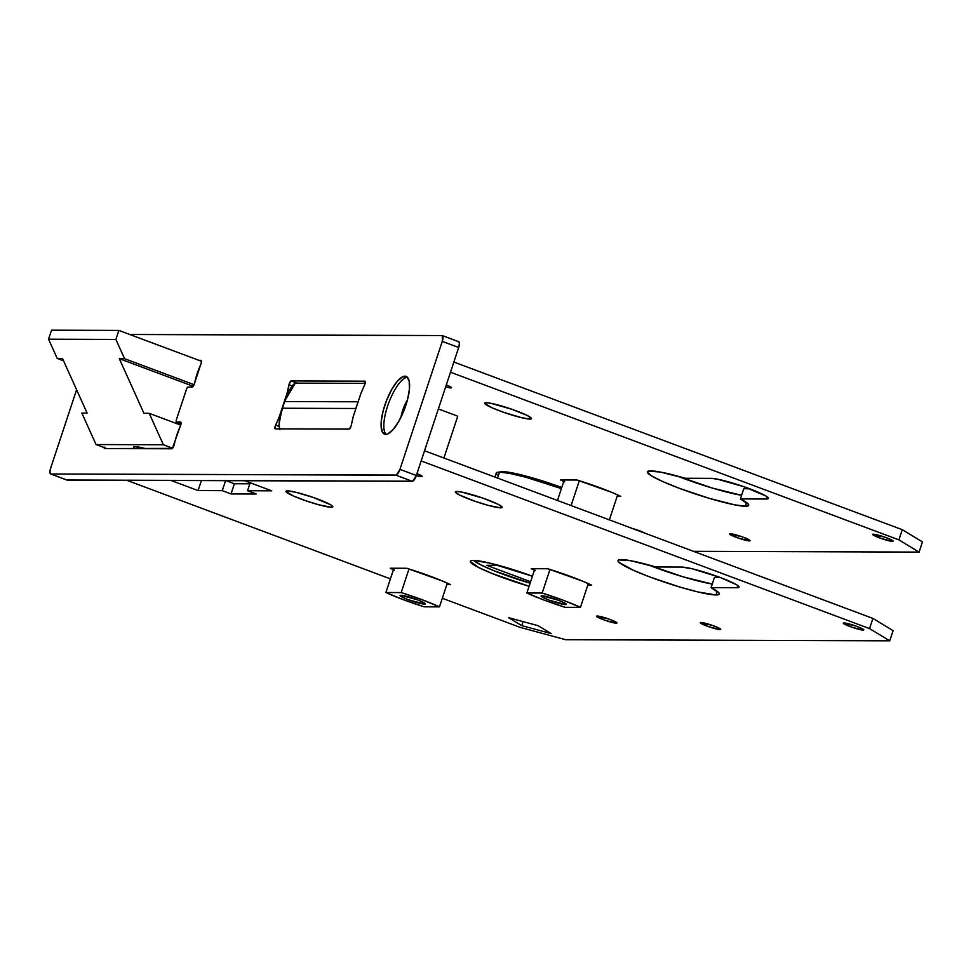 <?xml version="1.0" encoding="UTF-8"?>
<svg xmlns="http://www.w3.org/2000/svg" width="971" height="971" viewBox="0 0 971 971"><rect width="100%" height="100%" fill="white"/><g stroke="black" fill="none" stroke-linecap="round" stroke-linejoin="round"><path stroke-width="1.46" d="M404.956 376.178A30.829 9.941 110.5 0 1 406.133 376.396A30.829 9.941 110.5 0 1 405.271 407.031A30.829 9.941 110.5 0 1 385.718 434.365L382.416 432.131L381.093 425.82L381.239 421.402L383.144 410.915L386.895 399.567L391.932 389.08L397.491 381.069L402.722 376.736L406.825 376.748L409.179 381.105L409.422 389.14L407.529 399.639L403.778 410.988L398.741 421.463L393.182 429.485L387.951 433.819L385.718 434.365A30.829 9.941 110.5 0 1 384.54 434.158A30.829 9.941 110.5 0 1 385.402 403.511A30.829 9.941 110.5 0 1 404.956 376.178L407.165 377.003L404.956 376.178M408.755 379.576L408.16 378.265L408.755 379.576M66.865 480.014L412.772 481.191L416.353 475.499L458.676 347.497L459.429 343.382L458.506 341.671A6.166 1.991 -69.5 0 1 458.737 341.707L442.327 335.578A6.166 1.991 110.5 0 1 442.278 341.367L458.676 347.497L416.353 475.499L399.943 469.357L442.278 341.367L442.473 335.65L129.75 334.473L442.096 335.541A6.166 1.991 110.5 0 1 442.327 335.578M66.793 479.965A6.166 1.991 -69.5 0 0 66.999 480.087A6.166 1.991 -69.5 0 0 67.242 480.123L50.832 473.994A6.166 1.991 110.5 0 1 50.601 473.957A6.166 1.991 110.5 0 1 50.65 468.168L76.588 389.747L50.65 468.168L49.909 472.282L50.832 473.994L395.913 475.171L412.323 481.3L67.242 480.123L50.832 473.994L396.362 475.062L399.943 469.357L442.278 341.367L458.676 347.497A6.166 1.991 -69.5 0 0 458.737 341.707M176.2 421.997L181.043 423.805L176.188 421.984L176.212 420.249L186.602 388.837L187.804 387.089L192.076 387.101A3.678 1.189 110.5 0 0 194.795 382.453A27.079 8.727 110.5 0 1 200.572 364.999A3.678 1.189 110.5 0 0 201.07 360.362L201.07 360.375A3.678 1.189 110.5 0 0 200.924 360.338L198.921 360.338L201.191 360.447L201.361 362.559L194.321 384.091L192.404 387.004L187.804 387.089L186.869 388.169L176.212 420.249L176.261 421.997L180.8 422.118L180.97 424.23L172.389 448.384L104.747 448.553L104.213 447.073M361.078 393L353.189 416.777L351.089 426.026L349.281 429.036L275.376 428.866L275.133 426.451L279.357 416.523L287.052 393.255L289.152 384.006L291.227 380.923L365.084 381.251L364.902 384.261L360.884 393.51L353.189 416.777L351.259 425.359A3.083 0.995 110.5 0 1 349.014 429.109L275.376 428.866A3.083 0.995 110.5 0 1 275.254 428.842A3.083 0.995 110.5 0 1 275.606 425.104L279.041 426.39L275.606 425.104L279.163 417.032L279.806 417.275L279.163 417.032L287.61 393.461L288.982 384.674L292.15 385.851L288.982 384.674A3.083 0.995 110.5 0 1 291.227 380.923L297.126 383.132L291.227 380.923L364.878 381.166A3.083 0.995 110.5 0 1 364.987 381.19A3.083 0.995 110.5 0 1 364.635 384.929L361.078 393M287.829 392.988L287.198 392.745L287.829 392.988M181.043 423.781L176.261 421.997L180.533 422.021A3.678 1.189 110.5 0 1 180.667 422.045A3.678 1.189 110.5 0 1 180.169 426.67A27.079 8.727 110.5 0 0 174.404 444.123A3.678 1.189 110.5 0 1 171.685 448.784L104.747 448.553A3.678 1.189 110.5 0 1 104.613 448.529A3.678 1.189 110.5 0 1 104.2 447.607M400.902 417.409A18.498 5.96 110.5 0 1 407.492 399.773A18.498 5.96 -69.5 0 0 400.902 417.409M386.021 434.353A30.829 9.941 110.5 0 1 388.764 402.819A30.829 9.941 110.5 0 1 407.383 377.221A30.829 9.941 -69.5 0 0 388.764 402.819A30.829 9.941 -69.5 0 0 386.021 434.353M416.353 475.499L399.943 469.357A6.166 1.991 110.5 0 1 395.913 475.171L412.323 481.3A6.166 1.991 -69.5 0 0 416.353 475.499M287.501 490.877A24.663 2.767 18.3 0 1 314.082 497.747A24.663 2.767 18.3 0 1 332.798 506.801A24.663 2.767 18.3 0 1 331.257 507.238L331.815 505.539L331.257 507.238L332.81 506.631L330.795 504.859L313.366 497.492L295.864 492.273L287.501 490.877L285.947 491.496L293.23 495.902L305.392 500.623L318.889 504.823L331.257 507.238A24.663 2.767 18.3 0 1 304.676 500.381A24.663 2.767 18.3 0 1 285.959 491.314A24.663 2.767 18.3 0 1 287.501 490.877M456.892 491.46A24.663 2.767 18.3 0 1 483.473 498.317A24.663 2.767 18.3 0 1 502.189 507.384A24.663 2.767 18.3 0 1 500.635 507.821L501.206 506.109L500.635 507.821L501.861 507.663L501.631 506.449L497.917 504.204L482.757 498.074L461.783 492.091L456.892 491.46L455.338 492.066L459.611 495.076L474.783 501.206L488.279 505.406L500.635 507.821A24.663 2.767 18.3 0 1 474.054 500.951A24.663 2.767 18.3 0 1 455.338 491.896A24.663 2.767 18.3 0 1 456.892 491.46M621.367 559.587A53.344 5.984 18.3 0 1 655.838 566.991L630.652 560.716L618.733 559.915L618.005 560.91L619.231 562.537L633.76 570.45L650.473 577.211L679.821 587.042L697.894 591.946L715.967 594.956A53.344 5.984 18.3 0 1 658.496 580.112A53.344 5.984 18.3 0 1 618.029 560.522A53.344 5.984 18.3 0 1 621.367 559.587M717.193 591.278L715.967 594.956L718.916 594.483L719.062 593.038L711.063 587.649L737.11 587.734L739.077 586.957L736.528 584.736L720.118 577.442L692.432 568.848L681.873 567.088L655.838 566.991L681.873 567.088A31.145 3.496 18.3 0 1 715.433 575.754A31.145 3.496 18.3 0 1 739.065 587.188A31.145 3.496 18.3 0 1 737.11 587.734L711.063 587.649A53.344 5.984 18.3 0 1 719.317 594.021A53.344 5.984 18.3 0 1 715.967 594.956L717.193 591.278M647.948 564.77A53.344 5.984 -161.7 0 0 712.253 584.032L683.183 576.859L647.948 564.77M473.423 560.401A49.339 5.535 18.3 0 1 532.424 576.228L490.149 563.18L473.423 560.401L470.984 560.704L470.316 561.626L478.873 567.622L492.127 573.509L529.098 586.278A49.339 5.535 18.3 0 1 470.328 561.262A49.339 5.535 18.3 0 1 473.423 560.401M843.993 622.945A10.79 1.214 18.3 0 1 855.621 625.943A10.79 1.214 18.3 0 1 863.814 629.912A10.79 1.214 18.3 0 1 863.134 630.106L863.571 629.499L861.945 628.516L855.305 625.834L843.313 623.212L851.822 627.205L863.134 630.106A10.79 1.214 18.3 0 1 851.506 627.096A10.79 1.214 18.3 0 1 843.313 623.139A10.79 1.214 18.3 0 1 843.993 622.945M700.916 622.46A10.79 1.214 18.3 0 1 712.544 625.458A10.79 1.214 18.3 0 1 720.725 629.426A10.79 1.214 18.3 0 1 720.057 629.609L720.737 629.342L718.856 628.031L712.229 625.348L700.237 622.727L708.733 626.72L720.057 629.609A10.79 1.214 18.3 0 1 708.417 626.611A10.79 1.214 18.3 0 1 700.237 622.642A10.79 1.214 18.3 0 1 700.916 622.46M597.189 616.027A10.79 1.214 18.3 0 1 608.817 619.025A10.79 1.214 18.3 0 1 616.998 622.994A10.79 1.214 18.3 0 1 616.318 623.176L617.01 622.909L615.129 621.598L608.501 618.915L596.51 616.294L605.006 620.287L616.318 623.176A10.79 1.214 18.3 0 1 604.69 620.178A10.79 1.214 18.3 0 1 596.51 616.209A10.79 1.214 18.3 0 1 597.189 616.027M416.972 473.63A10.79 1.214 18.3 0 1 422.13 476.458A10.79 1.214 18.3 0 1 421.45 476.652L422.13 476.385L421.256 475.608L416.972 473.63M198.084 490.573L201.385 480.584L198.084 490.573L171.078 480.487L198.084 490.573L222.274 490.658L198.084 490.573M225.575 480.669L222.274 490.658L231.025 493.936L256.271 494.021L247.532 490.743L271.722 490.828L244.728 480.73L271.722 490.828L247.532 490.743L250.166 482.769L247.532 490.743L256.271 494.021L231.025 493.936L234.387 483.752L226.158 480.669L234.387 483.752L249.826 483.801L234.387 483.752L231.025 493.936L222.274 490.658L225.575 480.669M126.898 480.329L390.415 578.862L126.898 480.329M442.315 598.27L520.262 627.412L442.315 598.27M893.102 630.64L872.917 618.418L424.521 450.762L872.917 618.418L869.555 628.601L889.739 640.824L565.692 639.719L520.262 627.412L565.692 639.719L889.739 640.824L893.102 630.64L889.739 640.824L869.555 628.601L421.159 460.946L869.555 628.601L872.917 618.418L893.102 630.64M720.215 577.49L714.425 577.466L711.063 587.649L714.425 577.466L720.215 577.49M416.049 475.596L421.45 476.652A10.79 1.214 18.3 0 1 416.292 475.656M393.437 569.71A49.339 5.535 18.3 0 1 390.245 568.217L406.776 568.278A49.339 5.535 18.3 0 1 450.52 584.627L446.83 584.615L450.52 584.627L441.647 580.694L406.776 568.278L390.245 568.217L394.396 570.135M534.426 570.183A49.339 5.535 18.3 0 1 531.222 568.703L547.753 568.751A49.339 5.535 18.3 0 1 591.497 585.112L587.807 585.1L591.497 585.112L582.624 581.168L547.753 568.751L531.222 568.703L535.373 570.608M551.164 633.59L538.08 625.676L508.634 617.69L521.718 625.615L551.164 633.59L521.718 625.615L508.634 617.69L538.08 625.676L551.164 633.59M421.159 460.946L424.521 450.762L421.159 460.946M523.041 621.598L521.718 625.615L523.041 621.598M737.814 585.586L737.11 587.734L737.814 585.586M486.24 402.734A24.663 2.767 18.3 0 1 512.809 409.592A24.663 2.767 18.3 0 1 531.525 418.659A24.663 2.767 18.3 0 1 529.984 419.084L530.542 417.384L529.984 419.084L531.538 418.477L527.253 415.479L512.093 409.349L491.12 403.366L486.24 402.734L484.675 403.341L491.957 407.759L504.119 412.481L521.621 417.7L529.984 419.084A24.663 2.767 18.3 0 1 503.403 412.226A24.663 2.767 18.3 0 1 484.687 403.171A24.663 2.767 18.3 0 1 486.24 402.734M650.716 470.862A53.344 5.984 18.3 0 1 685.174 478.266L660.001 471.979L648.07 471.19L647.354 472.185L651.699 475.996L663.096 481.713L679.809 488.486L709.158 498.317L734.756 504.859L745.315 506.231A53.344 5.984 18.3 0 1 687.832 491.387A53.344 5.984 18.3 0 1 647.366 471.797A53.344 5.984 18.3 0 1 650.716 470.862M746.529 502.541L745.315 506.231L748.265 505.745L748.41 504.313L740.412 498.924L766.447 499.009L768.413 498.232L765.876 496.011L743.871 486.702L717.387 479.152L711.221 478.363L685.174 478.266L711.221 478.363A31.145 3.496 18.3 0 1 744.781 487.017A31.145 3.496 18.3 0 1 768.401 498.463A31.145 3.496 18.3 0 1 766.447 499.009L740.412 498.924A53.344 5.984 18.3 0 1 748.665 505.296A53.344 5.984 18.3 0 1 745.315 506.231L746.529 502.541M677.285 476.045A53.344 5.984 -161.7 0 0 741.601 495.307L712.532 488.134L677.285 476.045M500.041 472.112A49.339 5.535 18.3 0 1 502.772 471.675A49.339 5.535 18.3 0 1 561.772 487.503L519.497 474.455L506.898 471.991L500.32 471.979L499.652 472.889M873.342 534.22A10.79 1.214 18.3 0 1 884.969 537.218A10.79 1.214 18.3 0 1 893.15 541.187A10.79 1.214 18.3 0 1 892.483 541.369L893.162 541.102L891.293 539.791L884.654 537.109L872.662 534.487L881.17 538.48L892.483 541.369A10.79 1.214 18.3 0 1 880.855 538.371A10.79 1.214 18.3 0 1 872.662 534.402A10.79 1.214 18.3 0 1 873.342 534.22M730.253 533.734A10.79 1.214 18.3 0 1 741.88 536.732A10.79 1.214 18.3 0 1 750.073 540.701A10.79 1.214 18.3 0 1 749.394 540.883L749.83 540.289L748.204 539.306L741.565 536.623L729.573 534.001L738.081 537.995L749.394 540.883A10.79 1.214 18.3 0 1 737.766 537.885A10.79 1.214 18.3 0 1 729.585 533.916A10.79 1.214 18.3 0 1 730.253 533.734M632.315 528.455A10.79 1.214 18.3 0 1 645.29 533.31M446.308 384.892A10.79 1.214 18.3 0 1 451.479 387.732A10.79 1.214 18.3 0 1 450.799 387.927L451.042 387.174L450.799 387.927L451.479 387.66L450.605 386.883L446.308 384.892M922.45 541.915L902.265 529.693L453.87 362.037L902.265 529.693L898.903 539.876L919.088 552.098L693.488 551.334L919.088 552.098L922.45 541.915L919.088 552.098L898.903 539.876L450.508 372.221L898.903 539.876L902.265 529.693L922.45 541.915M749.563 488.753L743.774 488.741L740.412 498.924L743.774 488.741L749.563 488.753M645.472 533.419L631.939 528.358M445.398 386.871L450.799 387.927A10.79 1.214 18.3 0 1 445.64 386.931M563.763 481.458A49.339 5.535 18.3 0 1 560.558 479.965L577.09 480.026A49.339 5.535 18.3 0 1 620.845 496.387L617.155 496.375L620.845 496.387L611.973 492.443L577.09 480.026L560.558 479.965L564.721 481.883M450.508 372.221L453.87 362.037L450.508 372.221M767.163 496.861L766.447 499.009L767.163 496.861M424.436 604.096L423.744 602.554L424.436 604.096L425.274 603.768L424.193 602.821L417.202 599.714L400.926 595.296A13.254 1.481 18.3 0 1 414.508 598.743A13.254 1.481 18.3 0 1 425.249 603.671A13.254 1.481 18.3 0 1 424.436 604.096A13.254 1.481 18.3 0 1 409.459 600.163A13.254 1.481 18.3 0 1 400.222 595.405A13.254 1.481 18.3 0 1 400.926 595.296L400.088 595.624L401.169 596.582L408.16 599.677L424.436 604.096M408.997 568.957L401.193 592.565A46.256 5.183 18.3 0 1 439.462 606.875L447.315 583.146L439.462 606.875L424.181 606.826A46.256 5.183 18.3 0 1 385.9 592.516L401.193 592.565L408.997 568.957M393.935 568.229L385.9 592.516L393.935 568.229M439.462 606.875L424.181 606.826L403.22 599.665L385.9 592.516L401.193 592.565L422.154 599.726L439.462 606.875M565.413 604.569L564.721 603.04L565.413 604.569L566.251 604.241L565.171 603.294L558.191 600.187L541.903 595.781A13.254 1.481 18.3 0 1 555.485 599.228A13.254 1.481 18.3 0 1 566.227 604.156A13.254 1.481 18.3 0 1 565.413 604.569A13.254 1.481 18.3 0 1 550.436 600.636A13.254 1.481 18.3 0 1 541.211 595.878A13.254 1.481 18.3 0 1 541.903 595.781L541.065 596.109L542.146 597.056L549.137 600.163L565.413 604.569M579.323 480.718L571.094 505.575L579.323 480.718M549.974 569.443L542.17 593.05A46.256 5.183 18.3 0 1 580.452 607.361L588.292 583.62L580.452 607.361L565.158 607.312A46.256 5.183 18.3 0 1 526.877 592.99L542.17 593.05L549.974 569.443M609.375 519.886L617.641 494.894L609.375 519.886M564.248 479.977L557.475 500.478L564.248 479.977M534.912 568.715L526.877 592.99L534.912 568.715M580.452 607.361L565.158 607.312L544.197 600.151L526.877 592.99L542.17 593.05L563.131 600.212L580.452 607.361M135.115 448.651A22.515 2.525 18.3 0 1 133.719 446.781A22.515 2.525 18.3 0 1 134.896 446.611L133.561 447.352L135.115 448.651M106.749 448.553L96.044 444.548L163.371 444.779L172.559 448.214L163.371 444.779L149.194 413.33L180.752 425.128L149.194 413.33L143.939 413.306L119.312 358.663L193.168 386.276L119.312 358.663L124.567 358.687L194.079 384.674L124.567 358.687L115.889 339.425L118.863 330.407L201.47 361.285L118.863 330.407L51.536 330.176L48.55 339.195L57.228 358.457L63.552 360.811L57.228 358.457L62.496 358.469L87.123 413.112L81.867 413.1L96.044 444.548L106.749 448.553M145.723 448.687L134.896 446.611A22.515 2.525 18.3 0 1 145.723 448.687M51.536 330.176L118.863 330.407L115.889 339.425L48.55 339.195L51.536 330.176M143.939 413.306L149.194 413.33L163.371 444.779L96.044 444.548L81.867 413.1L87.123 413.112L62.496 358.469L57.228 358.457L48.55 339.195L115.889 339.425L124.567 358.687L119.312 358.663L143.939 413.306M457.742 416.195L438.358 408.949L457.742 416.195L443.917 458.021L457.742 416.195M296.604 383.229L294.019 383.982L292.016 386.033L288.921 390.852L284.406 401.545L279.417 419.581L278.993 425.432L279.891 429.692M354.743 412.092L359.319 398.256M355.835 408.488L358.056 401.8L284.406 401.545L282.197 408.233L355.835 408.488L282.197 408.233L278.993 424.363M295.123 383.327L284.406 401.545L358.056 401.8M497.455 475.001L496.254 473.399L496.958 472.428L499.555 472.1L497.577 478.084L499.555 472.1A52.422 5.875 -161.7 0 0 496.266 473.023L494.919 477.089M504.046 472.464L504.289 471.724L504.046 472.464M530.117 583.195A47.797 5.353 18.3 0 1 473.569 560.401L481.033 565.001L493.875 570.693L530.117 583.195M498.669 565.365L486.714 565.328L530.603 581.738L486.714 565.328L498.669 565.365M499.555 472.1L509.933 473.447L525.821 477.234L561.396 488.607A52.422 5.875 -161.7 0 0 499.555 472.1M66.999 480.087L50.601 473.957M365.169 383.363L296.034 383.12"/></g></svg>

